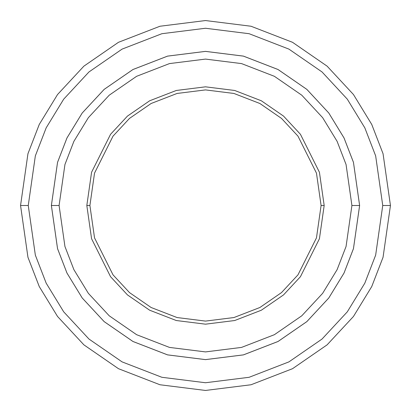 <?xml version="1.0" encoding="UTF-8"?>
<svg xmlns="http://www.w3.org/2000/svg" width="411" height="411" viewBox="0 0 411 411"><rect width="100%" height="100%" fill="white"/><g stroke="black" fill="none" stroke-linecap="round" stroke-linejoin="round"><path stroke-width="0.62" d="M89.906 205.5L94.53 173.134L113.025 136.144L129.491 118.409L151.104 103.505L177.049 93.461L205.5 89.906L233.951 93.461L259.896 103.505L281.509 118.409L297.975 136.144L316.47 173.134L321.094 205.5L324.176 205.5L319.429 172.271L300.441 134.294L283.533 116.087L261.35 100.787L234.712 90.477L205.5 86.824L176.288 90.477L149.65 100.787L127.467 116.087L110.559 134.294L91.571 172.271L86.824 205.5L89.906 205.5L94.53 237.866L113.025 274.856L129.491 292.591L151.104 307.495L177.049 317.539L205.5 321.094L233.951 317.539L259.896 307.495L281.509 292.591L297.975 274.856L316.47 237.866L321.094 205.5L316.47 173.134L297.975 136.144L281.509 118.409L259.896 103.505L233.951 93.461L205.5 89.906L177.049 93.461L151.104 103.505L129.491 118.409L113.025 136.144L94.53 173.134L89.906 205.5L86.824 205.5L91.571 172.271L110.559 134.294L127.467 116.087L149.65 100.787L176.288 90.477L205.5 86.824L234.712 90.477L261.35 100.787L283.533 116.087L300.441 134.294L319.429 172.271L324.176 205.5L319.429 238.729L300.441 276.706L283.533 294.913L261.35 310.213L234.712 320.523L205.5 324.176L176.288 320.523L149.65 310.213L127.467 294.913L110.559 276.706L91.571 238.729L86.824 205.5L91.571 238.729L110.559 276.706L127.467 294.913L149.65 310.213L176.288 320.523L205.5 324.176L234.712 320.523L261.35 310.213L283.533 294.913L300.441 276.706L319.429 238.729L324.176 205.5L321.094 205.5L316.47 237.866L297.975 274.856L281.509 292.591L259.896 307.495L233.951 317.539L205.5 321.094L177.049 317.539L151.104 307.495L129.491 292.591L113.025 274.856L94.53 237.866L89.906 205.5M382.744 205.5L375.654 255.128L364.819 283.169L347.295 311.846L322.044 339.039L288.907 361.891L249.128 377.288L205.5 382.744L161.872 377.288L122.093 361.891L88.956 339.039L63.705 311.846L46.181 283.169L35.346 255.128L28.256 205.5L20.55 205.5L27.948 257.286L39.251 286.544L57.54 316.47L83.89 344.844L118.466 368.693L159.971 384.758L205.5 390.45L251.029 384.758L292.534 368.693L327.11 344.844L353.46 316.47L371.75 286.544L383.052 257.286L390.45 205.5L382.744 205.5L375.654 155.872L364.819 127.831L347.295 99.154L322.044 71.961L288.907 49.109L249.128 33.712L205.5 28.256L161.872 33.712L122.093 49.109L88.956 71.961L63.705 99.154L46.181 127.831L35.346 155.872L28.256 205.5L35.346 255.128L46.181 283.169L63.705 311.846L88.956 339.039L122.093 361.891L161.872 377.288L205.5 382.744L249.128 377.288L288.907 361.891L322.044 339.039L347.295 311.846L364.819 283.169L375.654 255.128L382.744 205.5L390.45 205.5L383.052 257.286L371.75 286.544L353.46 316.47L327.11 344.844L292.534 368.693L251.029 384.758L205.5 390.45L159.971 384.758L118.466 368.693L83.89 344.844L57.54 316.47L39.251 286.544L27.948 257.286L20.55 205.5L27.948 153.714L39.251 124.456L57.54 94.53L83.89 66.156L118.466 42.307L159.971 26.242L205.5 20.55L251.029 26.242L292.534 42.307L327.11 66.156L353.46 94.53L371.75 124.456L383.052 153.714L390.45 205.5L383.052 153.714L371.75 124.456L353.46 94.53L327.11 66.156L292.534 42.307L251.029 26.242L205.5 20.55L159.971 26.242L118.466 42.307L83.89 66.156L57.54 94.53L39.251 124.456L27.948 153.714L20.55 205.5L28.256 205.5L35.346 155.872L46.181 127.831L63.705 99.154L88.956 71.961L122.093 49.109L161.872 33.712L205.5 28.256L249.128 33.712L288.907 49.109L322.044 71.961L347.295 99.154L364.819 127.831L375.654 155.872L382.744 205.5M351.914 205.5L346.057 246.497L337.107 269.657L322.63 293.346L301.772 315.807L274.399 334.688L241.54 347.408L205.5 351.908L169.46 347.408L136.601 334.688L109.228 315.807L88.37 293.346L73.893 269.657L64.943 246.497L59.086 205.5L51.385 205.5L57.545 248.655L66.967 273.032L82.205 297.97L104.163 321.618L132.974 341.484L167.565 354.873L205.5 359.615L243.435 354.873L278.026 341.484L306.837 321.618L328.795 297.97L344.033 273.032L353.455 248.655L359.615 205.5L351.914 205.5L346.057 164.503L337.107 141.343L322.63 117.654L301.772 95.193L274.399 76.312L241.54 63.592L205.5 59.092L169.46 63.592L136.601 76.312L109.228 95.193L88.37 117.654L73.893 141.343L64.943 164.503L59.086 205.5L64.943 246.497L73.893 269.657L88.37 293.346L109.228 315.807L136.601 334.688L169.46 347.408L205.5 351.908L241.54 347.408L274.399 334.688L301.772 315.807L322.63 293.346L337.107 269.657L346.057 246.497L351.914 205.5L359.615 205.5L353.455 248.655L344.033 273.032L328.795 297.97L306.837 321.618L278.026 341.484L243.435 354.873L205.5 359.615L167.565 354.873L132.974 341.484L104.163 321.618L82.205 297.97L66.967 273.032L57.545 248.655L51.385 205.5L57.54 162.345L66.962 137.962L82.2 113.025L104.158 89.377L132.969 69.505L167.56 56.117L205.5 51.375L243.44 56.117L278.031 69.505L306.842 89.377L328.8 113.025L344.038 137.962L353.46 162.345L359.625 205.5L353.46 248.655L344.038 273.038L328.8 297.975L306.842 321.623L278.031 341.495L243.44 354.883L205.5 359.625L167.56 354.883L132.969 341.495L104.158 321.623L82.2 297.975L66.962 273.038L57.54 248.655L51.375 205.5L57.54 248.655L66.962 273.038L82.2 297.975L104.158 321.623L132.969 341.495L167.56 354.883L205.5 359.625L243.44 354.883L278.031 341.495L306.842 321.623L328.8 297.975L344.038 273.038L353.46 248.655L359.625 205.5L353.46 162.345L344.038 137.962L328.8 113.025L306.842 89.377L278.031 69.505L243.44 56.117L205.5 51.375L167.56 56.117L132.969 69.505L104.158 89.377L82.2 113.025L66.962 137.962L57.54 162.345L51.375 205.5L57.545 162.345L66.967 137.968L82.205 113.03L104.163 89.382L132.974 69.516L167.565 56.127L205.5 51.385L243.435 56.127L278.026 69.516L306.837 89.382L328.795 113.03L344.033 137.968L353.455 162.345L359.615 205.5L353.455 162.345L344.033 137.968L328.795 113.03L306.837 89.382L278.026 69.516L243.435 56.127L205.5 51.385L167.565 56.127L132.974 69.516L104.163 89.382L82.205 113.03L66.967 137.968L57.545 162.345L51.385 205.5L59.086 205.5L64.943 164.503L73.893 141.343L88.37 117.654L109.228 95.193L136.601 76.312L169.46 63.592L205.5 59.092L241.54 63.592L274.399 76.312L301.772 95.193L322.63 117.654L337.107 141.343L346.057 164.503L351.914 205.5"/></g></svg>
